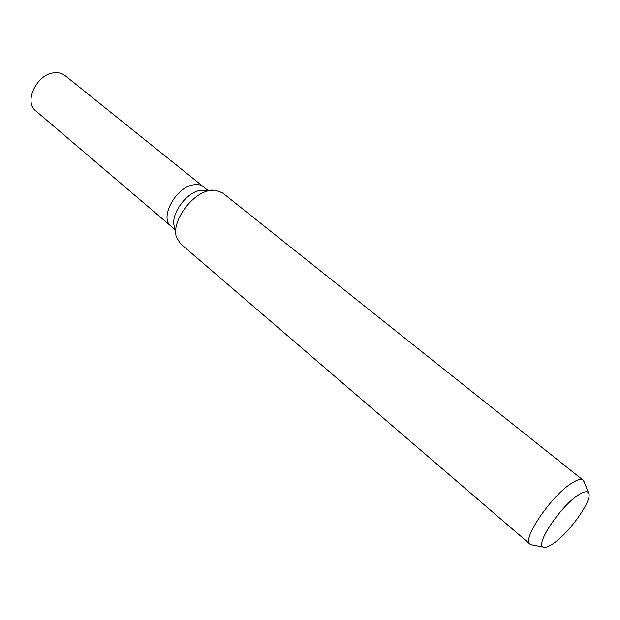 <?xml version="1.0" encoding="UTF-8"?>
<svg xmlns="http://www.w3.org/2000/svg" width="620" height="620" viewBox="0 0 620 620"><rect width="100%" height="100%" fill="white"/><g stroke="black" fill="none" stroke-linecap="round" stroke-linejoin="round"><path stroke-width="0.93" d="M175.917 234.678L174.298 226.37C170.5 214.667 185.574 193.153 199.531 190.495L212.823 190.092M203.383 186.728C200.647 184.59 197.083 184 192.68 184.954C175.258 188.031 159.511 218.038 170.849 226.037C159.511 218.046 175.258 188.031 192.68 184.954C197.083 184 200.647 184.59 203.383 186.728L207.545 190.069M532.138 544.964L530.085 544.213L180.374 243.621L176.359 236.933C171.453 222.014 191.03 194.099 208.948 190.673L215.117 190.1L222.44 192.797L583.095 480.167L584.218 482.035M530.085 544.213C521.288 539.632 552.304 494.303 572.539 482.67C577.654 479.555 581.173 478.718 583.095 480.167M552.637 543.996C548.553 546.708 545.561 547.762 543.647 547.158C533.998 545.778 561.092 505.199 579.057 494.558C584.071 491.443 587.225 490.9 588.527 492.931C593.348 499.139 568.92 533.681 552.637 543.996M170.74 225.944L35.743 110.856C23.576 101.967 36.689 74.237 53.986 72.819C58.35 72.292 62.015 73.199 64.984 75.531L203.275 186.643M170.849 226.037L174.91 229.493M543.647 547.158L531.046 544.755M588.527 492.931L583.815 481.004"/></g></svg>
